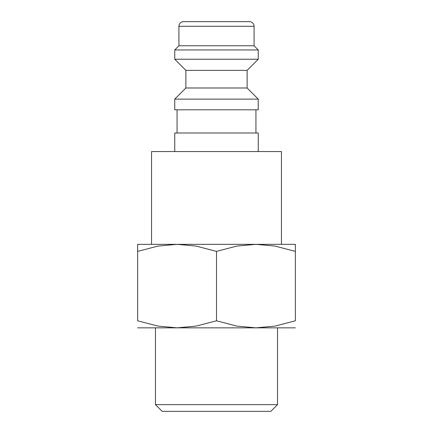 <?xml version="1.0" encoding="UTF-8"?>
<svg xmlns="http://www.w3.org/2000/svg" width="433" height="433" viewBox="0 0 433 433"><rect width="100%" height="100%" fill="white"/><g stroke="black" fill="none" stroke-linecap="round" stroke-linejoin="round"><path stroke-width="0.65" d="M258.252 151.55L258.252 132.991L174.748 132.991L174.748 151.55M216.5 99.125L174.748 99.125L174.748 109.798L258.252 109.798L258.252 99.125L216.5 99.125M185.881 87.991L185.881 70.362L247.119 70.362L247.119 87.991L185.881 87.991L174.748 99.125M254.079 26.289L178.921 26.289A4.639 4.639 0 0 1 183.56 21.65L249.44 21.65A4.639 4.639 0 0 1 254.079 26.289L254.079 45.774L258.252 49.952L258.252 59.229L174.748 59.229L185.881 70.362M258.252 49.952L174.748 49.952L174.748 59.229M254.079 45.774L178.921 45.774L174.748 49.952M151.55 244.336L151.55 151.55L281.45 151.55L281.45 244.336M295.366 244.336L255.935 244.336L274.928 246.063L295.366 251.378C295.366 241.95 295.366 241.95 295.366 251.394L295.366 320.799L274.928 326.114L255.935 327.841L236.938 326.114L216.5 320.799L196.062 326.114L177.065 327.841L158.072 326.114L137.634 320.799L137.634 251.378C137.634 241.95 137.634 241.95 137.634 251.394L158.072 246.063L177.065 244.336L196.062 246.063L216.5 251.378L236.938 246.063L255.935 244.336L137.634 244.336M295.366 327.841L137.634 327.841M155.463 404.639L162.169 411.35L270.831 411.35L277.537 404.639L155.463 404.639L155.463 327.841M295.366 320.783C295.366 330.227 295.366 330.227 295.366 320.783M137.634 320.783C137.634 330.227 137.634 330.227 137.634 320.783M216.5 251.378L216.5 320.799M177.065 109.798L177.065 132.991M178.921 26.289L178.921 45.774M277.537 327.841L277.537 404.639M247.119 70.362L258.252 59.229M247.119 87.991L258.252 99.125M255.935 109.798L255.935 132.991"/></g></svg>
